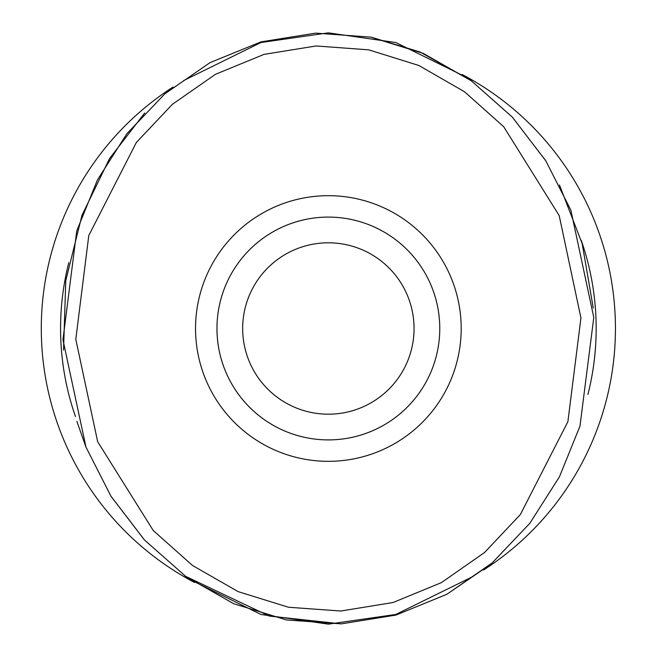 <?xml version="1.0" encoding="UTF-8"?>
<svg xmlns="http://www.w3.org/2000/svg" width="657" height="657" viewBox="0 0 657 657"><rect width="100%" height="100%" fill="white"/><g stroke="black" fill="none" stroke-linecap="round" stroke-linejoin="round"><path stroke-width="0.99" d="M414.058 328.5A85.697 85.697 0 0 1 285.516 402.716A85.697 85.697 0 0 1 285.516 254.284A85.697 85.697 0 0 1 414.058 328.5M439.771 328.5A111.403 111.403 0 0 1 272.663 424.98A111.403 111.403 0 0 1 272.663 232.02A111.403 111.403 0 0 1 439.771 328.5A111.403 111.403 0 0 1 274.059 425.769A111.403 111.403 0 0 1 269.904 233.67A111.403 111.403 0 0 1 439.771 328.5A111.403 111.403 0 0 1 274.059 425.769A111.403 111.403 0 0 1 269.904 233.67A111.403 111.403 0 0 1 439.771 328.5M462.167 74.504A287.084 287.084 0 0 1 483.593 569.989M194.529 582.472A287.084 287.084 0 0 1 173.087 87.036M144.704 113.004L109.563 158.526L82.002 215.233L65.774 280.58L63.548 350.082M76.894 421.4L85.845 446.785M111.123 496.47L144.203 539.676M185.504 576.255L269.206 616.052L341.147 623.871L395.744 615.116M446.727 594.363L490.13 564.659M593.263 308.034L582.184 243.665L559.468 185.011M545.597 160.513L512.222 116.995M471.012 80.589L419.995 51.985L371.772 37.334M315.59 33.129L370.679 37.121L423.305 53.406L471.241 80.754L512.435 117.217L545.893 160.99L570.867 210.174L593.788 317.446L579.975 426.122L559.436 476.818L529.813 523.325L492.159 562.934L446.817 594.306L396.105 615.018L341.361 623.863L286.477 619.953L233.703 603.717L185.816 576.476L144.515 540.013L110.918 496.142L85.977 447.121L62.949 339.768L76.721 230.993L97.4 179.985L126.891 133.716L164.825 93.852L210.051 62.612L260.952 41.892L315.582 33.129M316.14 45.965L264.007 54.383L215.439 74.323L172.405 104.291L136.352 142.487L88.794 235.477L75.793 339.283L97.671 441.734L153.27 530.544L192.542 565.488L238.154 591.637L288.48 607.249L340.843 611.018L393.075 602.51L441.405 582.619L484.554 552.512L520.336 514.571L567.894 421.671L580.944 317.947L559.189 215.578L503.697 126.711L464.524 91.758L418.879 65.503L368.717 49.833L316.14 45.965M581.289 240.495A267.801 267.801 0 0 1 587.908 394.471M75.456 416.546A267.801 267.801 0 0 1 68.78 262.677M183.681 80.548L260.952 42.533L328.369 32.85L395.785 42.533L473.048 80.548M473.048 576.452L395.785 614.467L328.369 624.15L260.952 614.467L183.681 576.452M461.066 322.759A132.829 132.829 0 0 1 266.988 446.3A132.829 132.829 0 0 1 257.043 216.449A132.829 132.829 0 0 1 461.066 322.759"/></g></svg>
